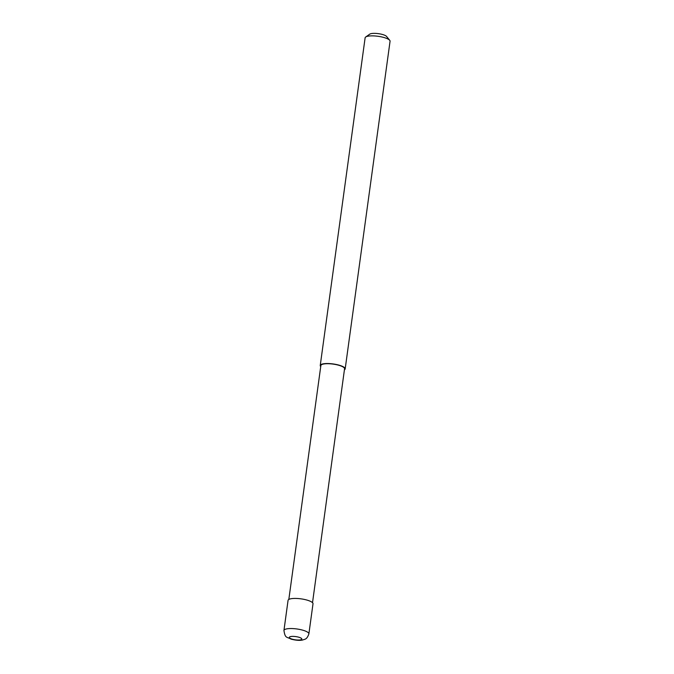 <?xml version="1.0" encoding="UTF-8"?>
<svg xmlns="http://www.w3.org/2000/svg" width="674" height="674" viewBox="0 0 674 674"><rect width="100%" height="100%" fill="white"/><g stroke="black" fill="none" stroke-linecap="round" stroke-linejoin="round"><path stroke-width="1.01" d="M308.877 633.897L313.006 603.786A12.587 3.26 -172.2 0 0 304.378 599.439A12.587 3.26 -172.2 0 0 290.165 598.925A12.587 3.26 -172.2 0 0 288.059 600.365L283.939 630.485A12.587 3.26 -172.2 0 1 286.037 629.036A12.587 3.26 -172.2 0 1 303.351 630.35A12.587 3.26 -172.2 0 1 308.877 633.897C306.771 639.929 304.682 639.045 302.938 639.921C300.048 640.688 296.097 640.426 291.101 639.137C286.517 636.652 285.203 638.497 283.939 630.485M312.517 602.691L344.557 368.796A11.955 3.092 -172.2 0 0 336.36 364.668A11.955 3.092 -172.2 0 0 322.863 364.179A11.955 3.092 -172.2 0 0 320.866 365.552L288.826 599.447M344.422 369.807A12.587 3.26 -172.2 0 0 345.181 368.88L390.061 41.232A12.587 3.26 -172.2 0 0 389.724 40.305A12.587 3.26 -172.2 0 0 379.791 36.565A12.587 3.26 -172.2 0 0 367.229 36.371A12.587 3.26 -172.2 0 0 365.696 37.011A12.587 3.26 -172.2 0 0 365.123 37.811L320.243 365.468A12.587 3.26 -172.2 0 0 320.723 366.563M345.181 368.88A12.587 3.26 -172.2 0 0 336.553 364.541A12.587 3.26 -172.2 0 0 322.341 364.027A12.587 3.26 -172.2 0 0 320.243 365.468M389.724 40.305L386.581 36.455A8.813 2.283 -172.2 0 0 379.631 33.843A8.813 2.283 -172.2 0 0 370.835 33.7A8.813 2.283 -172.2 0 0 369.756 34.147L365.696 37.011M322.341 364.027L322.863 364.179M300.764 639.794A6.293 1.626 -172.2 0 0 299.054 637.292A6.293 1.626 -172.2 0 0 290.401 636.635A6.293 1.626 -172.2 0 0 292.112 639.137A6.293 1.626 -172.2 0 0 300.764 639.794"/></g></svg>
